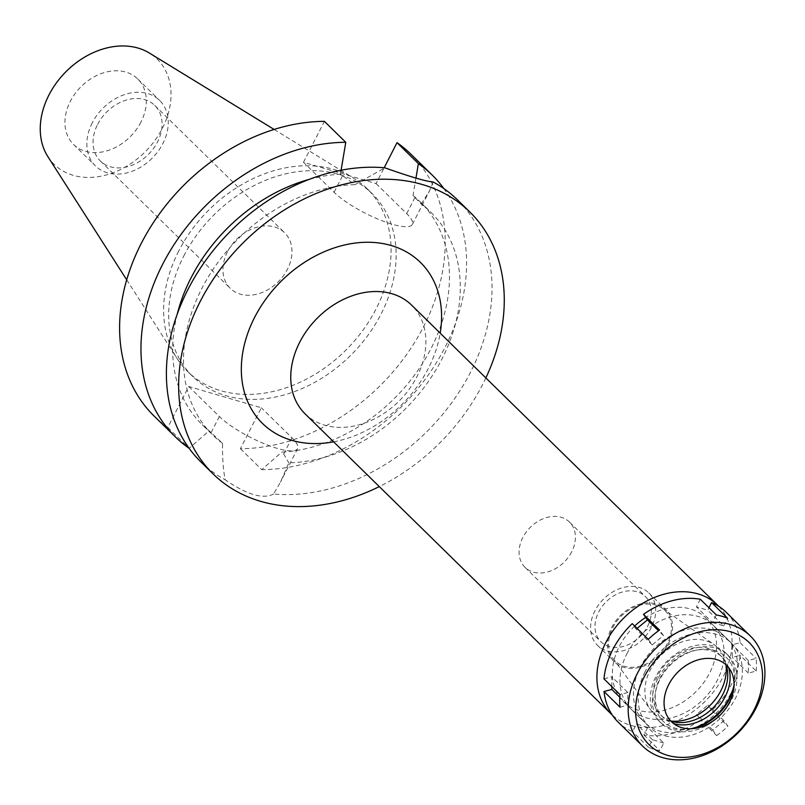 <?xml version="1.0" encoding="UTF-8"?>
<svg xmlns="http://www.w3.org/2000/svg" width="805" height="805" viewBox="0 0 805 805"><rect width="100%" height="100%" fill="white"/><g stroke="black" fill="none" stroke-linecap="round" stroke-linejoin="round"><path stroke-width="0.6" stroke-dasharray="4.03 3.02" d="M140.945 122.068A45.845 35.068 -45.6 0 1 73.537 144.437A45.845 35.068 -45.6 0 1 70.327 101.339A45.845 35.068 -45.6 0 1 137.736 78.96A45.845 35.068 -45.6 0 1 140.945 122.068M92.253 122.843A45.845 35.068 134.4 0 0 95.463 165.941A45.845 35.068 134.4 0 0 162.872 143.562A45.845 35.068 134.4 0 0 159.662 100.464A45.845 35.068 134.4 0 0 92.253 122.843M97.616 124.413A38.882 29.735 -45.6 0 1 154.781 105.445A38.882 29.735 -45.6 0 1 157.508 141.992A38.882 29.735 -45.6 0 1 100.343 160.96A38.882 29.735 -45.6 0 1 97.616 124.413M227.503 251.764A38.882 29.735 134.4 0 0 230.23 288.311A38.882 29.735 134.4 0 0 287.395 269.343A38.882 29.735 134.4 0 0 284.668 232.796A38.882 29.735 134.4 0 0 227.503 251.764M47.887 156.663A73.647 56.33 134.4 0 0 104.58 175.41A73.647 56.33 134.4 0 0 162.358 128.347A73.647 56.33 134.4 0 0 149.448 53.08M178.69 251.12A128.096 97.979 134.4 0 0 176.909 358.275A128.096 97.979 134.4 0 0 187.676 371.538A128.096 97.979 134.4 0 0 376.016 309.029A128.096 97.979 134.4 0 0 367.03 188.612A128.096 97.979 134.4 0 0 353.566 178.116A128.096 97.979 134.4 0 0 178.69 251.12M183.751 256.081A128.096 97.979 -45.6 0 1 372.091 193.572A128.096 97.979 -45.6 0 1 381.077 313.99A128.096 97.979 -45.6 0 1 192.737 376.499A128.096 97.979 -45.6 0 1 183.751 256.081M376.076 183.58L406.696 213.607A47.133 11.471 -152.9 0 1 412.351 224.424A47.133 11.471 -152.9 0 1 379.095 219.584A47.133 11.471 -152.9 0 1 334.095 192.294L303.485 162.278L376.076 183.58L384.176 167.752M154.027 415.974A183.379 140.271 134.4 0 0 167.812 427.405L188.742 386.491L261.343 407.793L240.413 448.707A183.379 140.271 134.4 0 0 418.208 336.49A183.379 140.271 134.4 0 0 410.802 154.097M303.485 162.278L324.415 121.364M415.974 178.036L413.025 195.504L421.216 204.108A155.878 119.231 -45.6 0 1 431.027 212.45A155.878 119.231 -45.6 0 1 438.061 366.195A155.878 119.231 -45.6 0 1 288.824 462.835L280.482 482.125L273.539 494.008A183.379 140.271 134.4 0 0 470.442 372.363A183.379 140.271 134.4 0 0 457.592 199.972M413.025 195.504A155.878 119.231 134.4 0 1 420.21 201.844A155.878 119.231 134.4 0 1 428.27 353.747A155.878 119.231 134.4 0 1 281.73 452.088L283.682 454L288.824 462.835M433.201 182L429.488 190.926L421.216 204.108M309.452 179.304A155.878 119.231 134.4 0 1 340.424 174.202L354.975 184.667L384.86 167.812M273.539 494.008C263.094 499.492 246.984 494.763 225.199 479.82C223.216 469.929 222.341 457.783 222.572 443.394L209.129 430.776A155.878 119.231 134.4 0 1 201.944 424.436L212.772 435.052A155.878 119.231 -45.6 0 1 205.728 281.307A155.878 119.231 -45.6 0 1 354.975 184.667M188.742 386.491L219.363 416.507A47.133 11.471 27.1 0 0 264.362 443.797A47.133 11.471 27.1 0 0 297.619 448.627A47.133 11.471 27.1 0 0 291.963 437.809L261.343 407.793M485.858 377.937A183.379 140.271 -45.6 0 1 482.698 384.377A183.379 140.271 -45.6 0 1 379.296 486.612M200.817 461.849A183.379 140.271 134.4 0 0 225.199 479.82M222.572 443.394A155.878 119.231 -45.6 0 1 212.772 435.052M333.632 441.834A112.781 86.266 134.4 0 0 428.32 368.418A112.781 86.266 134.4 0 0 440.194 333.159M305.045 413.8A76.103 58.212 134.4 0 0 416.94 376.67A76.103 58.212 134.4 0 0 411.607 305.125M718.785 606.346A76.103 58.212 -45.6 0 1 723.101 676.854A76.103 58.212 -45.6 0 1 612.253 714.991M634.672 626.038A58.685 44.889 134.4 0 0 619.287 646.395A58.685 44.889 134.4 0 0 623.392 701.558A58.685 44.889 134.4 0 0 709.678 672.92A58.685 44.889 134.4 0 0 705.562 617.757A58.685 44.889 134.4 0 0 645.711 617.435M730.769 693.598A58.685 44.889 -45.6 0 1 644.483 722.236A58.685 44.889 -45.6 0 1 640.367 667.063A58.685 44.889 -45.6 0 1 726.653 638.425A58.685 44.889 -45.6 0 1 730.769 693.598M725.949 664.739A45.845 35.068 134.4 0 0 714.287 644.785A45.845 35.068 134.4 0 0 650.259 669.971A45.845 35.068 134.4 0 0 650.591 709.748A45.845 35.068 134.4 0 0 670.776 721.018M667.315 643.688A35.44 27.108 -45.6 0 1 612.987 658.41A35.44 27.108 -45.6 0 1 612.726 627.659A35.44 27.108 -45.6 0 1 662.223 608.198A35.44 27.108 -45.6 0 1 667.315 643.688M668.271 643.96A36.678 28.054 134.4 0 0 665.695 609.486A36.678 28.054 134.4 0 0 611.77 627.387A36.678 28.054 134.4 0 0 614.346 661.861A36.678 28.054 134.4 0 0 668.271 643.96M651.406 627.427A36.678 28.054 -45.6 0 1 597.481 645.318A36.678 28.054 -45.6 0 1 594.905 610.844A36.678 28.054 -45.6 0 1 648.83 592.943A36.678 28.054 -45.6 0 1 651.406 627.427M647.592 626.31A31.727 24.271 134.4 0 0 645.369 596.485A31.727 24.271 134.4 0 0 598.719 611.961A31.727 24.271 134.4 0 0 600.943 641.786A31.727 24.271 134.4 0 0 647.592 626.31M571.681 551.878A31.727 24.271 -45.6 0 1 525.031 567.354A31.727 24.271 -45.6 0 1 522.807 537.539A31.727 24.271 -45.6 0 1 569.457 522.053A31.727 24.271 -45.6 0 1 571.681 551.878M177.231 314.141A155.878 119.231 134.4 0 0 201.944 424.436M167.812 427.405L189.165 448.345L209.129 430.776M240.413 448.707L261.766 469.657L281.73 452.088M443.837 188.561A183.379 140.271 -45.6 0 1 433.573 367.211A183.379 140.271 -45.6 0 1 261.766 469.657M340.424 174.202L341.099 170.227M637.097 628.413L636.171 629.178L632.237 623.644M700.3 599.242L696.406 606.859L707.706 610.17L708.953 607.725M663.763 743.055L652.463 739.735L648.568 747.352A77.018 58.916 134.4 0 0 659.869 750.673L663.763 743.055L647.743 727.338L643.849 734.955A77.018 58.916 134.4 0 0 700.642 719.861L696.707 714.327L707.977 705.019L711.902 710.553A77.018 58.916 134.4 0 0 731.393 684.512A77.018 58.916 134.4 0 0 740.167 655.32L732.339 657.403L732.298 644.775L740.137 642.692A77.018 58.916 134.4 0 0 725.999 612.102M647.743 727.338L636.443 724.027L632.549 731.644A77.018 58.916 134.4 0 1 618.149 722.095M603.971 678.877L611.8 676.794L611.83 686.585M626.874 653.831A58.685 44.889 -45.6 0 1 713.16 625.193A58.685 44.889 -45.6 0 1 717.265 680.366A58.685 44.889 -45.6 0 1 630.989 709.004A58.685 44.889 -45.6 0 1 626.874 653.831M620.031 707.213L627.87 705.14L627.83 692.511L611.8 676.794M627.83 692.511L620.001 694.584M648.568 747.352L632.549 731.644M643.849 734.955L659.869 750.673M716.671 735.579A77.018 58.916 134.4 0 0 727.931 726.261L723.997 720.727L712.737 730.044L716.671 735.579L700.642 719.861M711.902 710.553L727.931 726.261M627.87 705.14L619.8 697.231M756.197 671.038A77.018 58.916 134.4 0 0 756.157 658.41L748.328 660.482L748.368 673.111L756.197 671.038L740.167 655.32M740.137 642.692L756.157 658.41M648.267 639.361L652.201 644.896L663.461 635.578L659.526 630.043M652.201 644.896L636.171 629.178M663.461 635.578L658.54 630.758M716.319 614.95L712.425 622.567L696.406 606.859M712.425 622.567L723.725 625.888L707.706 610.17M723.725 625.888L727.619 618.27M748.328 660.482L732.298 644.775M748.368 673.111L732.339 657.403M691.264 728.726A44.929 34.373 -45.6 0 1 688.597 729.119A44.929 34.373 -45.6 0 1 660.07 679.108A44.929 34.373 -45.6 0 1 706.73 649.192A44.929 34.373 -45.6 0 1 734.402 682.409A44.929 34.373 -45.6 0 1 734.059 685.075M657.957 678.484A47.676 36.467 134.4 0 0 661.297 723.303A47.676 36.467 134.4 0 0 731.403 700.038A47.676 36.467 134.4 0 0 728.052 655.22A47.676 36.467 134.4 0 0 657.957 678.484M691.103 728.726A47.676 36.467 -45.6 0 1 659.275 721.32A47.676 36.467 -45.6 0 1 655.924 676.502A47.676 36.467 -45.6 0 1 726.03 653.237A47.676 36.467 -45.6 0 1 734.069 684.914M728.565 667.516A42.182 32.26 134.4 0 0 722.176 657.162A42.182 32.26 134.4 0 0 660.16 677.74A42.182 32.26 134.4 0 0 663.119 717.396A42.182 32.26 134.4 0 0 673.594 723.564M670.897 721.149A42.182 32.26 -45.6 0 1 660.764 715.082A42.182 32.26 -45.6 0 1 657.806 675.425A42.182 32.26 -45.6 0 1 719.821 654.847A42.182 32.26 -45.6 0 1 726.09 664.86M645.087 671.692A58.685 44.889 134.4 0 0 649.202 726.865A58.685 44.889 134.4 0 0 735.488 698.227A58.685 44.889 134.4 0 0 731.373 643.064A58.685 44.889 134.4 0 0 645.087 671.692M723.997 720.727L707.977 705.019M712.737 730.044L696.707 714.327M652.463 739.735L636.443 724.027M406.696 213.607L414.978 197.416M342.377 176.114L334.095 192.294M283.682 454L291.963 437.809M219.363 416.507L211.081 432.688M73.537 144.437L95.463 165.941M137.736 78.96L159.662 100.464M100.343 160.96L230.23 288.311M154.781 105.445L284.668 232.796M126.697 279.808L176.909 358.275M274.123 129.454L353.566 178.116M367.03 188.612L372.091 193.572M187.676 371.538L192.737 376.499M420.21 201.844L431.027 212.45M412.351 224.424L429.488 190.926M297.619 448.627L280.482 482.125M623.392 701.558L644.483 722.236M705.562 617.757L726.653 638.425M612.987 658.41L650.591 709.748M662.223 608.198L714.287 644.785M597.481 645.318L614.346 661.861M648.83 592.943L665.695 609.486M525.031 567.354L600.943 641.786M569.457 522.053L645.369 596.485M733.919 687.54L734.402 682.409M693.729 728.535L688.597 729.119M726.03 653.237L728.052 655.22M659.275 721.32L661.297 723.303M719.821 654.847L722.176 657.162M660.764 715.082L663.119 717.396M713.16 625.193L731.373 643.064M630.989 709.004L649.202 726.865"/><path stroke-width="1.21" d="M274.123 129.454L149.448 53.08A73.647 56.33 134.4 0 0 48.914 95.05A73.647 56.33 134.4 0 0 47.887 156.663L126.697 279.808M384.176 167.752L397.016 142.666A183.379 140.271 134.4 0 1 410.802 154.097L432.164 175.037A183.379 140.271 -45.6 0 1 443.837 188.561M324.415 121.364A183.379 140.271 134.4 0 0 146.621 233.581A183.379 140.271 134.4 0 0 154.027 415.974L175.389 436.914A183.379 140.271 -45.6 0 1 167.983 254.521A183.379 140.271 -45.6 0 1 345.778 142.304L324.415 121.364M397.016 142.666L418.379 163.606L415.974 178.036M379.296 486.612A183.379 140.271 -45.6 0 1 213.063 473.863L200.817 461.849A183.379 140.271 134.4 0 1 187.957 289.458A183.379 140.271 134.4 0 1 384.86 167.812C409.976 176.718 426.087 181.447 433.201 182A183.379 140.271 134.4 0 1 457.592 199.972L469.838 211.987A183.379 140.271 -45.6 0 1 485.858 377.937M213.063 473.863A183.379 140.271 -45.6 0 1 200.214 301.473A183.379 140.271 -45.6 0 1 469.838 211.987M440.194 333.159A112.781 86.266 134.4 0 0 375.251 242.577A112.781 86.266 134.4 0 0 254.591 317.432A112.781 86.266 134.4 0 0 333.632 441.834M717.758 605.32L411.607 305.125A76.103 58.212 134.4 0 0 299.702 342.256A76.103 58.212 134.4 0 0 305.045 413.8L611.196 713.995A76.103 58.212 -45.6 0 1 605.863 642.45A76.103 58.212 -45.6 0 1 717.758 605.32A76.103 58.212 -45.6 0 1 718.785 606.346M612.253 714.991A76.103 58.212 -45.6 0 1 611.196 713.995M645.711 617.435A58.685 44.889 134.4 0 0 634.672 626.038M670.776 721.018A45.845 35.068 134.4 0 0 720.878 690.69A45.845 35.068 134.4 0 0 725.949 664.739M309.452 179.304A155.878 119.231 134.4 0 0 177.231 314.141M418.379 163.606A183.379 140.271 -45.6 0 1 432.164 175.037M189.135 448.325A183.379 140.271 -45.6 0 1 175.389 436.914M341.099 170.227L345.778 142.304M708.953 607.725L711.6 602.553L727.619 618.27A77.018 58.916 134.4 0 0 716.319 614.95L700.3 599.242A77.018 58.916 134.4 0 0 643.497 614.336L659.526 630.043A77.018 58.916 134.4 0 0 648.267 639.361L632.237 623.644A77.018 58.916 134.4 0 0 612.746 649.685A77.018 58.916 134.4 0 0 603.971 678.877L620.001 694.584A77.018 58.916 134.4 0 0 620.031 707.213L604.012 691.505A77.018 58.916 134.4 0 0 618.149 722.095L642.611 746.074A77.018 58.916 -45.6 0 1 637.208 673.674A77.018 58.916 -45.6 0 1 750.451 636.091A77.018 58.916 -45.6 0 1 755.855 708.491A77.018 58.916 -45.6 0 1 642.611 746.074M643.497 614.336L647.431 619.87L637.097 628.413M750.451 636.091L725.999 612.102A77.018 58.916 134.4 0 0 711.6 602.553M611.83 686.585L611.84 689.422L604.012 691.505M619.8 697.231L611.84 689.422M658.54 630.758L647.431 619.87M643.98 677.397A71.514 54.71 -45.6 0 1 730.658 631.814A71.514 54.71 -45.6 0 1 754.144 709.728A71.514 54.71 -45.6 0 1 667.456 755.311A71.514 54.71 -45.6 0 1 643.98 677.397M668.693 684.653A39.425 30.157 134.4 0 0 693.729 728.535A39.425 30.157 134.4 0 0 729.431 702.473A39.425 30.157 134.4 0 0 733.919 687.54A39.425 30.157 134.4 0 0 709.638 658.399A39.425 30.157 134.4 0 0 668.693 684.653M734.059 685.075A44.929 34.373 -45.6 0 1 729.28 699.414A44.929 34.373 -45.6 0 1 691.264 728.726M734.069 684.914A47.676 36.467 -45.6 0 1 729.37 698.056A47.676 36.467 -45.6 0 1 691.103 728.726M673.594 723.564A42.182 32.26 134.4 0 0 725.134 696.808A42.182 32.26 134.4 0 0 728.565 667.516M726.09 664.86A42.182 32.26 -45.6 0 1 722.779 694.494A42.182 32.26 -45.6 0 1 670.897 721.149"/></g></svg>
